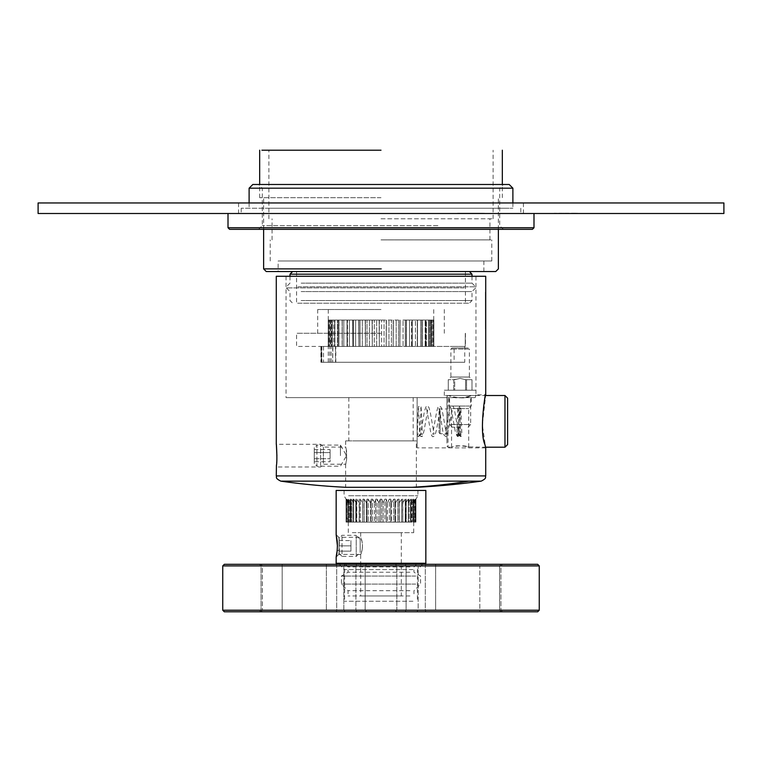<?xml version="1.0" encoding="UTF-8"?>
<svg xmlns="http://www.w3.org/2000/svg" width="762" height="762" viewBox="0 0 762 762"><rect width="100%" height="100%" fill="white"/><g stroke="black" fill="none" stroke-linecap="round" stroke-linejoin="round"><path stroke-width="0.57" stroke-dasharray="3.81 2.86" d="M381 150.2L261.89 150.2L381 150.2M381 197.682L259.671 197.682L381 197.682M381 218.78L493.1 218.78L381 218.78M381 239.887L490.88 239.887L381 239.887M483.87 260.985L483.87 271.539L278.13 271.539L278.13 260.985L491.785 260.985L278.13 260.985M381 271.539L495.738 271.539M381 260.985L483.87 260.985L381 260.985M312.715 213.503L523.437 213.503L312.715 213.503M312.715 202.959L523.437 202.959L312.715 202.959M38.1 202.959L723.9 202.959M38.1 213.503L723.9 213.503M559.451 213.503L577.529 213.246L559.451 213.246M562.756 213.503L577.529 213.503L562.756 213.246M553.764 213.503L571.614 213.503L553.764 213.503M573.957 213.503L577.529 213.246L573.957 213.503M577.063 213.503L575.843 213.503L577.063 213.503M484.413 213.503L457.495 213.246L484.413 213.246M457.495 213.503L462.41 213.503L457.495 213.503M477.126 213.503L476.25 213.503L477.126 213.503M481.622 213.503L478.869 213.246L481.622 213.503M472.173 213.503L463.906 213.246L472.173 213.503M470.04 213.503L471.764 213.503L470.04 213.503M461.734 213.503L458.372 213.246L461.734 213.503M568.709 213.503L554.298 213.246L568.709 213.503M571.348 213.503L574.881 213.246L571.348 213.246M573.929 213.503L572.805 213.503L573.929 213.246M557.765 213.503L559.184 213.246L557.765 213.503M561.07 213.503L565.299 213.246L561.07 213.503M564.147 213.503L562.823 213.503L564.147 213.503M483.394 213.503L458.943 213.246L483.394 213.246M458.943 213.503L463.41 213.503L458.943 213.246M473.316 213.503L464.877 213.503L473.316 213.503M473.316 213.246L464.877 213.246L473.316 213.246M515.255 213.503L228.009 213.503L515.255 213.503M258.318 213.503L520.798 213.503L258.318 213.503M503.682 208.236L241.202 208.236L503.682 208.236M265.262 208.236L512.883 208.236L265.262 208.236M249.117 188.185L512.883 188.185M252.813 184.49L509.187 184.49M322.326 184.49L503.387 184.49L322.326 184.49M324.098 188.185L499.701 188.185L324.098 188.185M437.902 225.638L262.299 225.638L437.902 225.638M322.326 229.333L503.387 229.333L322.326 229.333M229.6 229.333L503.387 229.333L499.701 225.638L499.701 188.185L503.387 184.49M421.462 303.19L296.589 303.19L421.462 303.19M421.462 271.539L296.589 271.539L421.462 271.539M303.457 303.19L469.363 303.19L303.457 303.19M301.142 291.579L472.002 291.579L301.142 291.579M464.106 287.893L286.302 287.893L464.106 287.893M297.894 286.836L475.698 286.836L297.894 286.836M458.543 271.539L292.637 271.539L458.543 271.539M301.142 283.14L472.002 283.14L301.142 283.14M381 309.515L317.925 309.515L381 309.515M381 333.261L296.589 333.261L381 333.261M347.501 320.069L381 320.069L328.251 320.069L349.415 320.069L347.196 320.069L347.51 346.443L347.51 320.069M402.936 320.069L433.749 320.069L402.936 320.069M349.567 320.069L352.587 320.069L349.567 320.069M353.492 320.069L352.587 320.069L353.492 320.069M355.768 320.069L358.702 320.069L355.768 320.069M360.026 320.069L358.702 320.069L360.026 320.069M362.464 320.069L365.246 320.069L362.464 320.069M366.97 320.069L365.246 320.069L366.97 320.069M369.513 320.069L372.094 320.069L369.513 320.069M374.18 320.069L372.094 320.069L374.18 320.069M376.79 320.069L374.275 320.069L376.79 320.069M381.524 320.069L400.069 320.069L381.524 320.069M343.976 320.069L347.196 320.069L343.976 320.069M342.148 320.069L339.109 320.069L342.271 320.069L342.148 346.443L343.824 346.443L343.824 320.069L343.824 346.443L347.51 346.443L338.957 346.443L339.109 320.069L337.537 320.069L338.957 320.069L338.957 346.443L342.138 346.443L342.148 320.069L342.271 346.443L342.138 320.069M337.566 320.069L338.109 320.069L337.566 320.069M335.051 320.069L338.109 320.069L335.051 320.069M333.823 320.069L334.909 320.069L333.823 320.069M331.889 320.069L334.775 320.069L331.889 320.069M330.994 320.069L332.346 320.069L330.994 320.069M329.689 320.069L332.346 320.069L329.689 320.069M329.146 320.069L330.86 320.069L329.146 320.069M328.479 320.069L330.832 320.069L328.479 320.069M328.298 320.069L330.356 320.069L328.298 320.069M405.298 320.069L403.079 320.069L405.298 320.069M409.404 320.069L406.232 320.069L409.404 320.069M411.575 320.069L409.546 320.069L412.09 320.069L411.575 320.069L411.556 346.443L409.546 346.443L409.546 320.069L409.546 346.443L403.079 346.443L403.079 320.069L403.079 346.443L400.069 346.443L405.251 346.443L405.251 320.069L405.251 346.443L411.556 346.443L411.556 320.069M415.309 320.069L412.09 320.069L415.309 320.069M417.262 320.069L415.461 320.069L417.357 320.069L417.262 346.443L415.461 346.443L415.461 320.069L415.461 346.443L411.556 346.443L417.262 346.443L417.262 320.069M420.557 320.069L417.357 320.069L420.557 320.069M422.243 320.069L420.7 320.069L422.262 320.069L422.262 346.443L420.7 346.443L420.7 320.069L420.7 346.443L417.262 346.443L422.262 346.443L422.262 320.069M425.025 320.069L421.91 320.069L425.025 320.069M426.415 320.069L425.177 320.069L426.453 320.069L425.663 320.069L426.415 320.069L426.453 346.443L425.177 346.443L425.177 320.069L425.177 346.443L421.91 346.443L426.453 346.443L426.453 320.069M428.644 320.069L425.663 320.069L431.33 320.069L428.549 320.069L428.625 346.443L429.768 346.443L428.787 346.443L428.787 320.069L428.787 346.443L425.663 346.443L429.768 346.443L429.768 320.069L429.768 346.443L428.549 346.443L431.463 346.443L431.33 320.069L432.13 320.069L431.463 320.069L431.463 346.443L428.625 346.443L428.625 320.069M432.054 320.069L430.511 320.069L432.054 320.069M433.045 320.069L430.511 320.069L433.045 320.069M433.407 320.069L431.511 320.069L433.407 320.069M433.74 320.069L431.53 320.069L433.74 320.069M464.744 362.274L381 362.274L464.744 362.274L464.744 346.443L465.239 346.443L296.589 346.443L296.589 333.261M465.239 346.443L465.296 333.261L465.239 346.443M347.196 320.069L347.196 346.443L347.196 320.069M349.415 346.443L347.51 346.443L349.415 346.443L349.415 320.069L349.415 346.443L352.587 346.443L349.415 346.443M352.587 320.069L352.768 346.443L352.587 320.069M352.768 320.069L352.768 346.443L353.53 346.443L353.53 320.069L353.53 346.443L352.768 346.443L352.768 320.069M355.625 346.443L353.53 346.443L355.625 346.443L355.625 320.069L355.625 346.443L358.702 346.443L355.625 346.443M358.702 320.069L358.902 346.443L358.702 320.069M358.902 320.069L358.902 346.443L360.083 346.443L360.083 320.069L360.083 346.443L358.902 346.443L358.902 320.069M362.321 346.443L360.083 346.443L362.321 346.443L362.321 320.069L362.321 346.443L365.246 346.443L362.321 346.443M365.246 320.069L365.455 346.443L365.246 320.069M365.455 320.069L365.455 346.443L367.046 346.443L367.046 320.069L367.046 346.443L365.455 346.443L365.455 320.069M369.389 346.443L367.046 346.443L369.389 346.443L369.389 320.069L369.389 346.443L372.094 346.443L369.389 346.443M372.094 320.069L372.313 346.443L372.094 320.069M372.313 320.069L372.313 346.443L374.275 346.443L374.275 320.069L374.275 346.443L372.313 346.443L372.313 320.069M376.676 346.443L374.275 346.443L376.676 346.443L376.676 320.069L376.676 346.443L379.124 346.443L376.676 346.443M379.124 320.069L379.343 346.443L379.124 320.069M379.343 320.069L379.343 346.443L381.638 346.443L381.638 320.069L381.638 346.443L379.343 346.443L379.343 320.069M347.034 320.069L347.034 346.443L347.034 320.069M342.271 320.069L342.271 346.443L342.271 320.069M337.537 346.443L338.957 346.443L337.537 346.443L337.537 320.069L337.537 346.443L338.109 346.443L337.537 346.443M338.109 320.069L337.995 346.443L338.109 320.069M337.995 320.069L337.995 346.443L334.909 346.443L334.909 320.069L334.909 346.443L337.995 346.443L337.995 320.069M333.775 346.443L334.909 346.443L333.775 346.443L333.775 320.069L333.775 346.443L334.775 346.443L333.775 346.443M334.775 320.069L334.689 346.443L334.775 320.069M334.689 320.069L334.689 346.443L331.756 346.443L331.756 320.069L331.756 346.443L334.689 346.443L334.689 320.069M330.927 346.443L331.756 346.443L330.927 346.443L330.927 320.069L330.927 346.443L332.346 346.443L330.927 346.443M332.346 320.069L332.289 346.443L332.346 320.069M332.289 320.069L332.289 346.443L329.565 346.443L329.565 320.069L329.565 346.443L332.289 346.443L332.289 320.069M329.06 346.443L329.565 346.443L329.06 346.443L329.06 320.069L329.06 346.443L330.86 346.443L329.06 346.443M330.86 320.069L330.86 346.443L328.365 346.443L328.365 320.069L328.365 346.443L330.832 346.443L330.86 320.069M328.203 346.443L328.203 320.069L328.203 346.443L330.356 346.443L328.203 346.443M330.356 320.069L330.356 346.443M400.069 320.069L399.869 346.443L400.069 320.069M406.232 320.069L406.232 346.443L406.232 320.069M406.413 320.069L406.413 346.443L406.413 320.069M412.09 320.069L412.09 346.443L412.09 320.069M412.261 320.069L412.261 346.443L412.261 320.069M417.357 320.069L417.357 346.443L417.357 320.069M417.509 320.069L417.509 346.443L417.509 320.069M421.91 320.069L421.91 346.443L421.91 320.069M422.034 320.069L422.034 346.443L422.034 320.069M425.663 320.069L425.663 346.443L425.663 320.069M425.767 320.069L425.767 346.443L425.767 320.069M428.549 320.069L428.549 346.443L428.549 320.069M432.13 346.443L431.463 346.443L432.13 346.443L432.13 320.069L432.13 346.443L430.511 346.443L432.13 346.443M430.511 320.069L430.559 346.443L430.511 320.069M430.559 320.069L430.559 346.443L433.159 346.443L433.159 320.069L433.159 346.443L430.559 346.443L430.559 320.069M433.502 346.443L433.502 320.069L433.502 346.443L431.511 346.443L433.502 346.443M431.511 320.069L431.511 346.443L433.845 346.443L433.845 320.069L433.845 346.443L431.53 346.443L431.511 320.069M433.845 346.443L433.864 320.069M399.869 320.069L399.869 346.443L398.478 346.443L398.478 320.069L398.478 346.443L399.869 346.443L399.869 320.069M396.183 346.443L398.478 346.443L396.183 346.443L396.183 320.069L396.183 346.443L393.354 346.443L396.183 346.443M393.354 320.069L393.144 346.443L393.354 320.069M393.144 320.069L393.144 346.443L391.373 346.443L391.373 320.069L391.373 346.443L393.144 346.443L393.144 320.069M388.982 346.443L391.373 346.443L388.982 346.443L388.982 320.069L388.982 346.443L386.401 346.443L388.982 346.443M386.401 320.069L386.182 346.443L386.401 320.069M386.182 320.069L386.182 346.443L384.058 346.443L384.058 320.069L384.058 346.443L386.182 346.443L386.182 320.069M381.638 346.443L384.058 346.443L381.638 346.443M381 362.274L321.059 362.274L381 362.274M332.651 346.443L332.651 362.274L332.946 346.443L331.108 346.443L335.499 346.443L321.059 346.443L321.888 346.443L321.059 346.443L321.354 362.274L321.059 346.443M321.888 346.443L321.888 362.274L321.059 362.274M464.744 346.443L454.095 346.443L454.095 362.274M335.499 346.443L335.509 362.274L335.499 346.443M454.095 346.443L332.946 346.443M276.282 276.282L485.718 276.282M485.718 329.041L485.718 292.113M475.955 276.282L286.045 276.282L475.955 276.282L475.955 394.849L485.718 394.849L482.375 425.025L485.556 447.208L467.658 446.875C462.858 443.941 446.837 448.085 452.609 446.875C457.41 443.941 473.431 448.085 467.658 446.875M323.364 463.172L323.364 447.075L323.364 463.172M320.592 465.601L320.592 444.303L320.592 465.601M345.891 448.123C348.015 452.942 345.024 468.935 345.891 463.172C348.015 458.343 345.024 442.36 345.891 448.123L345.653 447.075L323.364 447.075L320.592 444.303L276.282 444.303L276.425 445.694M276.901 455.647L276.282 466.992L320.592 466.992L323.364 464.22L345.653 464.22L345.891 463.172M345.653 464.22L345.653 487.299L416.347 487.299L416.347 440.874L345.653 440.874L416.347 440.874M417.138 398.097L417.138 447.865L417.138 398.097M475.221 397.621L417.138 397.621L475.221 397.621C476.193 393.935 476.193 393.935 475.221 397.621C476.193 393.935 476.193 393.935 475.221 397.621L286.045 397.621L475.221 397.621M352.758 397.621L413.175 397.621L352.758 397.621M352.758 440.874L413.175 440.874L352.758 440.874M485.404 292.113L485.451 329.041L485.404 292.113M345.919 455.647L345.919 454.59L345.919 455.647M340.433 455.647L340.433 445.094L340.433 455.647M345.919 454.59L340.433 445.094L316.906 445.094L316.906 455.647L316.906 445.094L314.268 447.732L314.268 455.647L314.268 447.732M345.919 456.705L340.433 466.201L316.906 466.201L316.906 455.647L316.906 466.201L314.268 463.563L314.268 455.647L314.268 463.563M314.268 452.599L314.268 458.695L314.268 449.551L314.268 452.599L330.089 452.599L330.089 458.695L330.089 449.551L330.089 452.599L314.268 452.599M314.268 461.734L314.268 458.695L314.268 461.734L330.089 461.734L330.089 458.695L330.089 461.734M314.268 458.695L330.089 458.695L314.268 458.695M314.268 449.551L330.089 449.551M418.452 436.521C416.785 435.645 416.785 434.769 418.452 433.883C420.129 434.769 420.129 435.645 418.452 436.521L419.919 434.397L421.005 407.927L419.672 408.823L418.548 407.927L419.852 435.693L421.062 433.864L422.243 434.588L421.062 436.493L419.872 435.731M460.658 436.521C458.991 435.645 458.991 434.769 460.658 433.883C462.334 434.769 462.334 435.645 460.658 436.521L459.153 433.883L458.114 407.927L459.238 408.823L460.658 433.883L461.886 434.788L460.867 409.194C460.743 406.832 460.267 405.832 459.448 406.194L460.658 436.521M446.942 410.48L446.942 433.749L446.942 410.48M440.084 410.48L440.084 433.749L440.084 410.48M439.026 411.404L439.026 432.702L439.026 411.404M446.942 443.113L446.942 396.564L446.942 443.113M447.999 398.669L447.999 447.208L447.999 398.669M507.606 444.57L507.606 441.731M446.942 396.564L447.999 395.507L450.409 396.059C456.562 401.06 477.317 394.011 469.849 396.059L471.211 395.507L485.556 395.507M450.409 396.059C442.941 394.011 463.696 401.06 469.849 396.059M446.942 446.151L447.999 447.208L452.609 446.875M469.849 406.06L449.056 406.06L469.849 406.06M452.609 408.565L468.706 408.565L452.609 408.565M460.134 427.158L452.218 427.158L460.134 427.158M452.218 427.158L449.58 424.52L460.134 424.52L449.58 424.52L449.58 395.507L470.678 395.507L449.58 395.507M468.039 427.158L470.678 424.52L460.134 424.52L470.678 424.52L470.678 395.507M475.955 395.507L444.303 395.507L475.955 395.507L475.955 390.23L444.303 390.23L475.955 390.23M444.303 395.507L444.303 390.23M454.695 390.23L472.002 390.23L466.554 390.23L466.554 379.686L465.572 379.686L472.002 379.686L466.554 379.686L466.554 390.23L454.695 390.23L454.695 379.686L460.134 378.362L465.572 379.686L460.134 378.362L453.714 379.686L454.695 379.686L454.695 390.23L448.266 390.23L454.695 390.23M465.572 390.23L465.572 379.686L465.572 390.23M471.983 390.23L471.983 379.686L471.983 390.23M472.002 390.23L472.002 379.686L469.363 377.047L460.134 377.047L469.363 377.047L469.363 349.082L450.894 349.082L469.363 349.082L468.306 348.024L460.134 348.024L468.306 348.024M453.714 390.23L453.714 379.686L448.266 379.686L453.714 379.686L453.714 390.23M448.275 390.23L448.275 379.686L448.275 390.23M448.266 390.23L448.266 379.686L450.894 377.047L460.134 377.047L450.894 377.047L450.894 349.082L451.952 348.024L460.134 348.024L451.952 348.024M409.937 595.97L348.024 595.97L409.937 595.97M398.821 595.97L360.693 595.97L398.821 595.97M409.937 590.693L348.024 590.693L409.937 590.693M398.821 532.667L360.693 532.667L398.821 532.667M362.131 549.954C363.703 540.439 358.35 531.886 362.131 541.753C363.703 551.269 358.35 559.822 362.131 549.954L360.693 554.403L360.693 595.97M360.693 532.667L360.693 537.305L362.131 541.753M415.719 584.102L341.433 584.102L415.719 584.102M352.301 532.667L413.709 532.667L352.301 532.667M339.395 541.753C338.919 554.393 338.919 557.127 339.395 549.954C338.919 537.324 338.919 534.591 339.395 541.753L338.795 537.305L360.693 537.305M360.693 554.403L338.795 554.403L339.395 549.954L337.195 550.812L337.442 546.078M415.719 576.043L341.433 576.043L415.719 576.043M409.699 522.113L348.291 522.113L409.699 522.113M338.795 554.403L336.156 557.041L336.433 555.784M336.985 552.545L337.195 550.812M409.937 572.233L348.024 572.233L409.937 572.233M336.156 490.461L425.844 490.461M413.404 490.461L344.072 490.461L413.404 490.461M348.596 495.738L417.928 495.738L348.596 495.738M410.461 502.796L411.613 499.167L410.909 499.167L411.613 499.167L411.613 522.113L410.461 522.113L415.738 522.113L410.461 522.113L411.613 522.113L410.909 522.113L411.613 522.113L411.613 499.167L410.461 502.796L413.556 499.167L413.014 499.167L413.014 522.113L413.014 499.167L410.461 502.796L410.461 522.113L410.461 502.796M412.109 502.796L413.556 499.167L413.556 522.113L413.556 499.167L412.109 502.796L414.938 499.167L414.566 522.113L414.566 499.167L412.109 502.796L412.109 522.113L412.109 502.796M413.223 502.796L414.938 499.167L414.938 522.113L414.938 499.167L413.223 502.796L415.738 499.167L415.547 522.113L415.547 499.167L413.223 502.796L413.223 522.113L413.223 502.796M417.928 490.461L417.928 495.738L413.785 502.796L415.738 499.167L415.738 522.113L415.738 499.167L413.785 502.796L415.947 499.167L415.938 522.113L413.785 522.113L415.938 522.113L415.947 499.167L415.938 522.113M408.318 502.796L410.909 499.167L410.909 522.113L408.318 522.113L410.909 522.113L410.909 499.167L408.318 502.796L409.146 499.167L408.289 499.167L409.146 499.167L409.146 522.113L408.289 522.113L409.146 522.113L409.146 499.167L408.318 502.796L408.318 522.113L408.318 502.796M405.698 502.796L408.289 499.167L408.289 522.113L405.698 522.113L408.289 522.113L408.289 499.167L405.698 502.796L406.203 499.167L405.213 499.167L406.203 499.167L406.203 522.113L405.213 522.113L406.203 522.113L406.203 499.167L405.698 522.113L405.698 502.796M402.66 502.796L405.213 499.167L405.213 522.113L402.66 522.113L405.213 522.113L405.213 499.167L402.66 502.796L402.831 499.167L401.717 499.167L402.831 499.167L402.831 522.113L401.717 522.113L402.831 522.113L402.66 502.796M399.25 502.796L401.717 499.167L401.717 522.113L399.25 522.113L401.717 522.113L401.717 499.167L399.25 502.796L399.078 499.167L397.859 499.167L399.078 499.167L399.25 522.113L397.859 522.113L399.078 522.113L399.078 499.167L399.25 522.113L399.25 502.796M395.526 502.796L397.859 499.167L397.859 522.113L395.526 522.113L397.859 522.113L397.859 499.167L395.526 502.796L395.021 499.167L393.725 499.167L395.021 499.167L395.021 522.113L395.526 522.113L393.725 522.113L395.021 522.113L395.021 499.167L395.526 522.113L395.526 502.796M391.563 502.796L393.725 499.167L393.725 522.113L391.563 522.113L393.725 522.113L393.725 499.167L391.563 502.796L390.725 499.167L389.363 499.167L390.725 499.167L390.725 522.113L391.563 522.113L389.363 522.113L390.725 522.113L390.725 499.167L391.563 502.796L391.563 522.113L391.563 502.796M387.41 502.796L389.363 499.167L389.363 522.113L387.41 522.113L389.363 522.113L389.363 499.167L387.41 502.796L386.258 499.167L384.867 499.167L386.258 499.167L386.258 522.113L387.41 522.113L384.867 522.113L386.258 522.113L386.258 499.167L387.41 502.796L387.41 522.113L387.41 502.796M383.153 502.796L384.867 499.167L384.867 522.113L383.153 522.113L384.867 522.113L384.867 499.167L383.153 502.796L381.705 499.167L381 499.167L381.705 499.167L381.705 522.113L383.153 522.113L381 522.113L381.705 522.113L381.705 499.167L383.153 502.796L383.153 522.113L383.153 502.796M380.295 499.167L381 499.167L380.295 499.167L380.295 522.113L381 522.113L378.847 522.113L380.295 522.113L380.295 499.167L378.847 502.796L377.133 499.167L375.742 499.167L377.133 499.167L377.133 522.113L378.847 522.113L375.742 522.113L377.133 522.113L377.133 499.167L378.847 502.796L380.295 499.167M374.59 502.796L375.742 499.167L375.742 522.113L374.59 522.113L375.742 522.113L375.742 499.167L374.59 502.796L372.637 499.167L371.275 499.167L372.637 499.167L372.637 522.113L374.59 522.113L371.275 522.113L372.637 522.113L372.637 499.167L374.59 502.796L374.59 522.113L374.59 502.796M370.437 502.796L371.275 499.167L371.275 522.113L370.437 522.113L371.275 522.113L371.275 499.167L370.437 502.796L368.275 499.167L366.979 499.167L368.275 499.167L368.275 522.113L370.437 522.113L366.979 522.113L368.275 522.113L368.275 499.167L370.437 502.796L370.437 522.113L370.437 502.796M366.474 502.796L366.979 499.167L366.979 522.113L366.474 522.113L366.979 522.113L366.979 499.167L366.474 502.796L364.141 499.167L362.922 499.167L364.141 499.167L364.141 522.113L366.474 522.113L362.922 522.113L364.141 522.113L364.141 499.167L366.474 502.796L366.474 522.113L366.474 502.796M362.75 502.796L362.75 522.113L362.922 499.167L362.75 502.796L360.283 499.167L359.169 499.167L360.283 499.167L360.283 522.113L362.75 522.113L359.169 522.113L360.283 522.113L360.283 499.167L362.75 502.796L362.75 522.113L362.75 502.796M359.34 502.796L359.169 522.113L359.169 499.167L359.34 502.796L356.787 499.167L355.797 499.167L356.787 499.167L356.787 522.113L359.34 522.113L355.797 522.113L356.787 522.113L356.787 499.167L359.34 502.796L359.34 522.113L359.34 502.796M356.302 502.796L355.797 499.167L355.797 522.113L356.302 522.113L355.797 522.113L355.797 499.167L356.302 502.796L353.711 499.167L352.854 499.167L353.711 499.167L353.711 522.113L356.302 522.113L352.854 522.113L353.711 522.113L353.711 499.167L356.302 502.796L356.302 522.113L356.302 502.796M353.682 502.796L352.854 499.167L352.854 522.113L353.682 522.113L352.854 522.113L352.854 499.167L353.682 502.796L351.092 499.167L350.387 499.167L351.092 499.167L351.092 522.113L353.682 522.113L350.387 522.113L351.092 522.113L351.092 499.167L353.682 502.796L353.682 522.113L353.682 502.796M350.482 499.462L350.387 522.113L351.539 522.113L350.387 522.113L350.387 499.167L351.539 502.796L350.482 499.462M351.539 502.796L348.444 499.167L348.986 499.167L348.986 522.113L351.539 522.113L348.444 522.113L348.986 522.113L348.986 499.167L351.539 502.796L351.539 522.113L351.539 502.796M349.891 502.796L348.444 499.167L348.444 522.113L349.891 522.113L348.444 522.113L348.444 499.167L349.891 502.796L347.062 499.167L347.434 522.113L349.891 522.113L347.062 522.113L347.434 499.167L349.891 502.796L349.891 522.113L349.891 502.796M348.777 502.796L347.062 499.167L347.062 522.113L348.777 522.113L347.062 522.113L347.062 499.167L348.777 502.796L346.262 499.167L346.453 522.113L348.777 522.113L346.262 522.113L346.453 499.167L348.777 502.796L348.777 522.113L348.777 502.796M344.072 490.461L344.072 495.738L348.215 502.796L346.262 499.167L346.262 522.113L348.215 522.113L346.262 522.113L346.262 499.167L348.215 502.796L346.053 499.167L346.062 522.113L348.215 522.113L346.062 522.113L346.053 499.167L346.062 522.113M378.847 502.796L378.847 522.113L378.847 502.796M348.215 502.796L348.215 522.113L348.215 502.796M413.785 502.796L413.785 522.113L413.785 502.796M412.252 564.318L345.396 564.318L412.252 564.318M336.156 563.261L425.844 563.261M419.424 564.318L337.214 564.318L419.424 564.318M412.947 601.247L344.595 601.247L412.947 601.247M412.947 569.595L344.595 569.595L412.947 569.595M344.424 564.318L422.672 564.318L344.424 564.318M395.24 564.318L425.863 564.318L395.24 564.318L396.831 565.899L418.147 565.899L396.831 565.899L395.24 564.318L396.831 565.899L396.831 610.219L396.831 565.899L425.31 565.899L396.831 565.899L395.24 564.318M416.843 564.318L502.52 564.318L416.843 564.318L418.147 565.899L500.939 565.899L425.31 565.899L500.939 565.899L479.831 565.899L479.831 610.219L500.939 610.219L396.831 610.219L395.24 611.8L425.863 611.8L395.24 611.8L396.831 610.219L499.605 610.219L501.082 611.8L425.863 611.8L502.52 611.8L501.082 611.8L499.605 610.219L499.605 565.899L501.082 564.318L499.605 565.899L499.605 610.219L500.939 610.219L502.52 611.8L479.831 611.8L502.52 611.8L500.939 610.219L500.939 565.899L502.52 564.318L500.939 565.899L500.939 610.219L479.831 610.219L479.831 611.8L416.843 611.8L479.831 611.8L479.831 565.899L418.147 565.899L416.843 564.318M435.635 610.219L479.831 610.219L396.831 610.219L396.831 565.899L396.831 610.219L418.147 610.219L418.147 565.899L418.147 610.219L416.843 611.8L405.222 611.8L416.843 611.8L418.147 610.219L435.635 610.219L435.635 564.318L435.635 610.219M396.831 610.219L395.24 611.8L396.831 610.219M282.169 564.318L366.76 564.318L259.48 564.318L345.157 564.318L282.169 564.318L282.169 565.899L365.169 565.899L366.76 564.318L365.169 565.899L343.853 565.899L365.169 565.899L365.169 610.219L365.169 565.899L366.76 564.318L365.169 565.899L261.061 565.899L282.169 565.899L282.169 564.318M343.853 565.899L282.169 565.899L282.169 610.219L326.365 610.219L326.365 611.8L345.157 611.8L259.48 611.8L366.76 611.8L259.48 611.8L326.365 611.8L326.365 565.899L343.853 565.899L343.853 610.219L326.365 610.219L365.169 610.219L366.76 611.8L365.169 610.219L336.69 610.219L365.169 610.219L365.169 565.899L365.169 610.219L343.853 610.219L345.157 611.8L356.778 611.8L345.157 611.8L343.853 610.219L343.853 565.899L345.157 564.318L343.853 565.899M262.395 610.219L326.365 610.219L326.365 565.899L282.169 565.899L282.169 611.8L282.169 610.219L261.061 610.219L261.061 565.899L259.48 564.318L261.061 565.899L261.061 610.219L259.48 611.8L261.061 610.219L336.69 610.219L262.395 610.219L262.395 565.899L260.918 564.318L262.395 565.899L262.395 610.219L260.918 611.8L262.395 610.219M365.169 610.219L366.76 611.8L365.169 610.219M224.323 564.318L537.677 564.318M222.742 565.899L539.258 565.899M224.323 611.8L537.677 611.8M222.742 610.219L539.258 610.219M339.071 551.136L350.939 551.136L350.939 545.859L350.939 551.136L339.071 551.136L339.071 545.859L350.939 545.859L350.939 540.582L350.939 545.859L339.071 545.859L339.071 551.136M339.071 540.582L350.939 540.582L339.071 540.582L339.071 545.859L339.071 540.582M339.071 553.45L342.024 556.403L342.024 535.305L342.024 556.403L356.216 556.403L356.216 535.305L342.024 535.305L339.071 538.258L339.071 553.45L339.071 538.258M356.216 535.305L356.216 556.403L360.178 552.45L360.178 539.258L356.216 535.305M360.178 539.258L360.178 552.45M381.791 268.9L263.623 268.9M228.009 227.752L533.991 227.752M301.142 300.552L472.002 300.552L301.142 300.552M289.998 274.177L472.002 274.177M321.697 362.274L321.697 346.443M328.289 362.274L328.289 346.443M329.746 362.274L329.746 346.443M276.282 475.917L485.718 475.917M280.826 481.146L481.174 481.146M421.215 436.493C419.557 435.607 419.557 434.731 421.215 433.864C422.881 434.75 422.881 435.626 421.215 436.493L419.852 435.693M422.224 434.55L421.215 433.864M457.895 436.493C456.238 435.626 456.238 434.75 457.895 433.864C459.562 434.731 459.562 435.607 457.895 436.493L455.514 432.883L451.18 408.546L452.552 408.546L447.284 435.531L445.713 436.521L443.77 434.769C442.131 430.844 440.636 413.442 439.169 409.232L438.874 408.546L440.236 408.546L436.607 429.368L434.978 435.531L433.397 436.521C432.197 437.369 431.149 435.131 430.273 429.835L426.568 408.546L427.93 408.546L424.348 429.111C423.196 434.826 422.339 437.255 421.757 436.378M458.048 436.493L456.867 434.588L458.048 433.864L459.238 408.823L460.572 407.927L459.838 426.501L459.248 435.731L458.048 436.493L459.448 406.194C458.4 405.879 457.857 406.851 457.819 409.108L456.867 434.588M457.895 433.864L458.705 434.169L455.047 413.195C454.076 407.594 453.057 405.26 451.99 406.194C451.266 407.251 450.828 403.174 448.694 413.137L445.027 434.169L446.389 434.169L442.732 413.185L441.122 407.175L439.684 406.194C438.95 407.241 438.521 403.184 436.388 413.118L432.721 434.169L434.083 434.169L430.301 412.471L428.815 407.175L427.368 406.194C426.891 404.584 425.872 406.46 424.32 411.823L420.691 433.969M458.048 433.864L459.248 435.731M504.968 447.208L504.968 395.507M409.937 566.957L348.024 566.957L409.937 566.957M406.108 565.899L405.222 564.318L406.108 565.899L406.108 610.219L405.222 611.8L406.108 610.219L406.108 565.899M425.31 565.899L425.863 564.318L425.31 565.899L425.31 610.219L425.863 611.8L425.31 610.219L425.31 565.899M336.69 565.899L336.137 564.318L336.69 565.899L336.69 610.219L336.137 611.8L336.69 610.219L336.69 565.899M355.892 565.899L356.778 564.318L355.892 565.899L355.892 610.219L355.892 565.899M326.365 565.899L326.365 564.318L326.365 565.899M356.778 611.8L355.892 610.219L356.778 611.8M259.671 197.682L259.671 184.49M502.329 197.682L502.329 184.49M268.9 218.78L268.9 150.2M493.1 218.78L493.1 150.2M263.623 229.333L263.623 197.682M498.377 229.333L498.377 197.682M489.937 239.887L489.937 218.78M272.063 239.887L272.063 218.78M380.219 271.539L266.262 271.539M491.785 260.985L491.785 239.887M270.215 260.985L270.215 239.887M238.563 213.503L238.563 202.959M523.437 213.503L523.437 202.959M241.202 208.236L241.202 213.503M520.798 208.236L520.798 213.503M249.117 202.959L249.117 208.236M512.883 202.959L512.883 208.236M258.613 229.333L262.299 225.638L262.299 188.185L258.613 184.49M465.411 271.539L465.411 303.19M296.589 271.539L296.589 303.19M472.002 276.282L472.002 283.14L475.698 286.836L475.698 287.893L472.002 291.579L472.002 300.552L469.363 303.19M289.998 276.282L289.998 283.14L286.302 286.836L286.302 287.893L289.998 291.579L289.998 300.552L292.637 303.19M317.697 333.261L317.697 309.515M444.303 333.261L444.303 309.515M328.251 320.069L328.251 309.515M433.749 320.069L433.749 309.515M321.574 346.443L321.574 362.274M335.804 362.274L335.804 346.443M331.108 362.274L331.108 346.443M323.507 346.443L323.507 362.274M320.897 346.443L320.897 362.274M465.458 333.261L465.458 346.443M345.653 440.874L345.653 447.075M485.718 447.865L417.138 447.865M286.045 276.282L286.045 397.621M413.175 397.621L413.175 440.874M348.825 397.621L348.825 440.874M485.451 292.113L485.451 329.041M418.452 433.883L417.224 434.788L418.024 414.309C418.633 402.107 418.29 408.403 419.881 406.194C421.148 408.603 420.853 401.936 421.5 413.499L422.243 434.588M459.257 435.693L457.352 436.378M456.886 434.55L458.429 433.969M439.026 432.702L440.084 433.749L446.942 433.749M439.026 410.013L440.084 408.956L446.942 408.956M451.561 447.208L451.561 408.565L449.056 406.06L449.056 395.507M468.706 447.208L468.706 408.565L471.211 406.06L471.211 395.507M345.396 564.318L348.024 566.957L348.024 572.233L341.433 576.043L341.433 584.102L348.024 590.693L348.024 595.97M416.604 564.318L413.976 566.957L413.976 572.233L420.567 576.043L420.567 584.102L413.976 590.693L413.976 595.97M401.307 532.667L401.307 595.97M348.291 522.113L348.291 532.667M413.709 522.113L413.709 532.667M336.156 534.667L338.795 537.305M339.328 564.318L344.595 569.595L344.595 601.247M422.672 564.318L417.405 569.595L417.405 601.247"/><path stroke-width="1.14" d="M381 150.2L261.89 150.2L381 150.2M278.13 271.539L483.87 271.539M723.9 202.959L38.1 202.959L38.1 213.503L723.9 213.503L723.9 202.959M249.117 188.185L252.813 184.49L509.187 184.49L512.883 188.185L249.117 188.185L249.117 202.959M513.874 229.333L229.6 229.333L228.009 227.752L533.991 227.752L532.4 229.333L513.874 229.333M503.387 229.333L532.4 229.333M485.718 394.849L485.718 276.282L276.282 276.282L276.282 444.303M485.556 395.507L504.968 395.507L504.968 447.208L485.546 447.208L485.718 447.865L484.946 444.617C478.088 429.73 487.775 380.248 484.946 398.097M485.718 447.865L485.718 475.917L276.282 475.917L276.425 465.601C277.663 459.2 275.911 438.064 276.425 445.694L276.901 455.647M481.174 481.146A717.452 717.452 0 0 1 416.347 487.299L345.653 487.299A717.452 717.452 0 0 1 280.826 481.146L481.174 481.146C487.604 477.945 484.851 477.25 485.718 475.917M507.606 441.731L507.606 398.145L507.606 444.57L504.968 447.208M337.442 546.078L336.156 534.667L337.195 540.896C338.157 552.602 334.604 564.356 337.195 550.812M336.433 555.784L336.985 552.545M424.786 564.318L425.844 563.261L425.844 490.461L336.156 490.461L336.156 534.667M425.844 563.261L336.156 563.261L336.156 557.041M539.258 565.899L537.677 564.318L224.323 564.318L222.742 565.899L222.742 610.219L539.258 610.219L539.258 565.899L222.742 565.899M539.258 610.219L537.677 611.8L224.323 611.8L222.742 610.219M263.623 229.333L263.623 268.9L381 268.9M381 271.539L266.262 271.539L263.623 268.9M469.363 271.539L472.002 274.177L289.998 274.177L292.637 271.539M468.916 481.146A717.452 629.622 90 0 1 412.023 487.299M259.671 184.49L259.671 150.2M502.329 184.49L502.329 150.2M381.781 271.539L495.738 271.539L498.377 268.9L498.377 229.333M512.883 188.185L512.883 202.959M228.009 213.503L228.009 227.752M533.991 213.503L533.991 227.752M472.002 274.177L472.002 276.282M289.998 274.177L289.998 276.282M276.282 475.917C277.149 477.222 274.396 477.936 280.826 481.146M504.968 395.507L507.606 398.145M337.214 564.318L336.156 563.261"/></g></svg>
